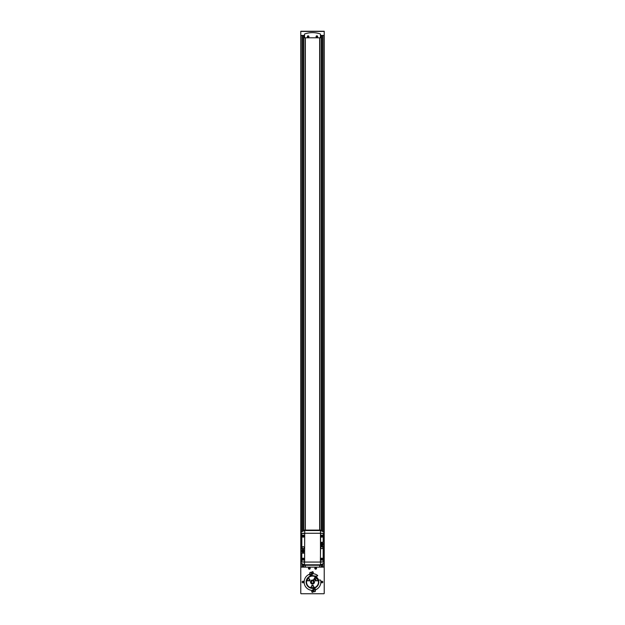 <?xml version="1.0" encoding="UTF-8"?>
<svg xmlns="http://www.w3.org/2000/svg" width="625" height="625" viewBox="0 0 625 625"><rect width="100%" height="100%" fill="white"/><g stroke="black" fill="none" stroke-linecap="round" stroke-linejoin="round"><path stroke-width="0.94" d="M309.078 574.422A8.344 8.344 0 0 0 312.539 590.375A1.984 1.984 0 0 1 316.07 589.57A8.344 8.344 0 0 0 320.672 580.359A0.398 0.398 0 0 0 320.281 580.047L319.062 580.047A0.398 0.398 0 0 0 318.68 580.539A6.359 6.359 0 0 0 312.5 575.672A6.359 6.359 0 0 1 314.648 576.047A0.398 0.398 0 0 0 314.781 576.07L317.266 576.07A0.398 0.398 0 0 0 317.508 575.359A8.344 8.344 0 0 0 312.656 573.688A1.984 1.984 0 0 1 309.078 574.422M308.133 35.969A0.641 0.641 0 0 1 308.688 36.938A0.641 0.641 0 0 1 307.57 36.938A0.641 0.641 0 0 1 308.133 35.969A0.625 0.625 0 0 1 308.672 36.922A0.625 0.625 0 0 1 307.594 36.922A0.625 0.625 0 0 1 308.133 35.992M316.867 35.969A0.641 0.641 0 0 1 317.43 36.938A0.641 0.641 0 0 1 316.312 36.938A0.641 0.641 0 0 1 316.867 35.969A0.625 0.625 0 0 1 317.406 36.922A0.625 0.625 0 0 1 316.328 36.922A0.625 0.625 0 0 1 316.867 35.992M309.719 568.094L309.719 568.555L308.922 568.555L308.922 568.094L309.719 568.094M309.32 567.703A0.625 0.625 0 0 1 309.859 568.641A0.625 0.625 0 0 1 308.781 568.641A0.625 0.625 0 0 1 309.32 567.703M316.078 568.094L316.078 568.555L315.281 568.555L315.281 568.094L316.078 568.094M315.68 567.703A0.625 0.625 0 0 1 316.219 568.641A0.625 0.625 0 0 1 315.141 568.641A0.625 0.625 0 0 1 315.68 567.703M300.781 35.219L300.781 593.352A0.398 0.398 0 0 0 301.18 593.75L323.82 593.75A0.398 0.398 0 0 0 324.219 593.352L324.219 567.133L300.781 567.133M324.219 35.219L324.219 567.133M305.188 37.805L305.188 530.094M305.188 565.25L305.188 567.133M314.484 589.781A0.992 0.992 0 0 1 315.344 591.266A0.992 0.992 0 0 1 313.625 591.266A0.992 0.992 0 0 1 314.484 589.781M310.711 572.297A0.992 0.992 0 0 1 311.57 573.789A0.992 0.992 0 0 1 309.852 573.789A0.992 0.992 0 0 1 310.711 572.297M312.5 571.703A0.797 0.797 0 0 1 313.188 572.898A0.797 0.797 0 0 1 311.812 572.898A0.797 0.797 0 0 1 312.5 571.703M322.031 581.234A0.797 0.797 0 0 1 322.719 582.43A0.797 0.797 0 0 1 321.344 582.43A0.797 0.797 0 0 1 322.031 581.234M302.969 581.234A0.797 0.797 0 0 1 303.656 582.43A0.797 0.797 0 0 1 302.281 582.43A0.797 0.797 0 0 1 302.969 581.234M312.5 590.773A0.797 0.797 0 0 1 313.188 591.961A0.797 0.797 0 0 1 311.812 591.961A0.797 0.797 0 0 1 312.5 590.773M309.32 567.453A0.875 0.875 0 0 1 310.078 568.766A0.875 0.875 0 0 1 308.562 568.766A0.875 0.875 0 0 1 309.32 567.453M315.68 567.453A0.875 0.875 0 0 1 316.438 568.766A0.875 0.875 0 0 1 314.922 568.766A0.875 0.875 0 0 1 315.68 567.453M319.812 37.805L319.812 530.094M319.812 565.25L319.812 567.133M305.352 37.805L305.352 530.094M305.352 565.25L305.352 567.133M319.648 37.805L319.648 530.094M319.648 565.25L319.648 567.133M318.68 580.539A6.359 6.359 0 0 1 313.5 588.305A6.359 6.359 0 0 1 306.164 582.531A6.359 6.359 0 0 1 312.5 575.672A6.359 6.359 0 0 0 306.164 582.531A6.359 6.359 0 0 0 313.5 588.305A6.359 6.359 0 0 0 318.68 580.539M315.648 576.969L313.211 581.203A1.094 1.094 0 0 1 312.984 583.008A1.094 1.094 0 0 1 311.406 582.102A1.094 1.094 0 0 1 312.867 581L313.312 580.219A1.984 1.984 0 0 1 313.438 583.781A1.984 1.984 0 0 1 310.516 582.094A1.984 1.984 0 0 1 313.312 580.219L315.352 576.688A6.055 6.055 0 0 0 306.445 582.094A6.055 6.055 0 0 0 315.469 587.312A6.055 6.055 0 0 0 315.703 576.891L315.648 576.969A5.961 5.961 0 0 1 315.422 587.227A5.961 5.961 0 0 1 306.539 582.094A5.961 5.961 0 0 1 315.305 576.773M304.539 35.422L300.781 35.422L300.781 31.25L324.219 31.25L324.219 35.422L320.461 35.422M304.805 33.914A0.398 0.398 0 0 0 304.539 34.289L304.539 37.805L320.461 37.805L320.461 34.289A0.398 0.398 0 0 0 320.195 33.914A23.836 23.836 0 0 0 304.805 33.914M308.133 35.82A0.797 0.797 0 0 1 308.82 37.008A0.797 0.797 0 0 1 307.445 37.008A0.797 0.797 0 0 1 308.133 35.82M316.867 35.82A0.797 0.797 0 0 1 317.555 37.008A0.797 0.797 0 0 1 316.18 37.008A0.797 0.797 0 0 1 316.867 35.82M315.68 567.633A0.695 0.695 0 0 1 316.281 568.672A0.695 0.695 0 0 1 315.078 568.672A0.695 0.695 0 0 1 315.68 567.633M309.32 567.633A0.695 0.695 0 0 1 309.922 568.672A0.695 0.695 0 0 1 308.719 568.672A0.695 0.695 0 0 1 309.32 567.633M317.266 36.844L316.469 36.844L316.469 36.383L317.266 36.383L317.266 36.844M308.531 36.844L307.734 36.844L307.734 36.383L308.531 36.383L308.531 36.844M312.5 571.852A0.641 0.641 0 0 1 313.055 572.82A0.641 0.641 0 0 1 311.945 572.82A0.641 0.641 0 0 1 312.5 571.852M302.969 581.391A0.641 0.641 0 0 1 303.523 582.352A0.641 0.641 0 0 1 302.406 582.352A0.641 0.641 0 0 1 302.969 581.391M312.5 590.922A0.641 0.641 0 0 1 313.055 591.891A0.641 0.641 0 0 1 311.945 591.891A0.641 0.641 0 0 1 312.5 590.922M322.031 581.391A0.641 0.641 0 0 1 322.594 582.352A0.641 0.641 0 0 1 321.477 582.352A0.641 0.641 0 0 1 322.031 581.391M310.711 572.469A0.82 0.82 0 0 1 311.422 573.703A0.82 0.82 0 0 1 310 573.703A0.82 0.82 0 0 1 310.711 572.469M314.484 589.953A0.82 0.82 0 0 1 315.195 591.18A0.82 0.82 0 0 1 313.773 591.18A0.82 0.82 0 0 1 314.484 589.953M303.117 550.898L302.82 550.414L302.328 551.195L303.117 551.68L303.602 551.195L303.117 550.898M322.18 544.141L322.18 543.656L321.398 544.141L321.883 544.93L322.672 544.445L322.18 544.141M320.461 530.594L320.461 564.75L323.844 563.367L323.844 531.969L320.461 530.539L304.539 530.539L301.156 531.969L301.156 563.367L304.539 564.75L304.539 565.25L320.461 565.25L320.461 564.805L304.539 564.805M322.031 545.547A1.25 1.25 0 0 0 323.117 543.664A1.25 1.25 0 0 0 320.953 543.664A1.25 1.25 0 0 0 322.031 545.547M304.539 564.75L304.734 530.75M302.969 552.297A1.25 1.25 0 0 0 304.047 550.422A1.25 1.25 0 0 0 301.883 550.422A1.25 1.25 0 0 0 302.969 552.297M320.461 530.539L320.461 530.094L304.539 530.094L304.539 530.539M320.602 546.18L320.367 561.734L322.648 561.969A0.516 0.516 0 0 0 323.164 561.453L323.164 546.422L320.602 546.18M321.836 558.195A0.992 0.992 0 0 1 322.695 559.688A0.992 0.992 0 0 1 320.977 559.688A0.992 0.992 0 0 1 321.836 558.195M321.836 546.68A0.992 0.992 0 0 1 322.695 548.164A0.992 0.992 0 0 1 320.977 548.164A0.992 0.992 0 0 1 321.836 546.68M301.836 533.883L301.836 548.922L304.633 548.922L304.633 533.609L302.352 533.367A0.516 0.516 0 0 0 301.836 533.883M303.164 535.156A0.992 0.992 0 0 1 304.023 536.648A0.992 0.992 0 0 1 302.305 536.648A0.992 0.992 0 0 1 303.164 535.156M303.164 546.68A0.992 0.992 0 0 1 304.023 548.164A0.992 0.992 0 0 1 302.305 548.164A0.992 0.992 0 0 1 303.164 546.68M320.602 533.367L320.602 542.406L323.164 542.164L323.164 533.883A0.516 0.516 0 0 0 322.648 533.367L320.602 533.367M321.836 535.156A0.992 0.992 0 0 1 322.695 536.648A0.992 0.992 0 0 1 320.977 536.648A0.992 0.992 0 0 1 321.836 535.156M301.836 553.172L301.836 561.453A0.516 0.516 0 0 0 302.352 561.969L304.633 561.734L304.633 553.172L301.836 553.172M303.164 558.195A0.992 0.992 0 0 1 304.023 559.688A0.992 0.992 0 0 1 302.305 559.688A0.992 0.992 0 0 1 303.164 558.195M321.836 558.367A0.82 0.82 0 0 1 322.547 559.602A0.82 0.82 0 0 1 321.125 559.602A0.82 0.82 0 0 1 321.836 558.367M321.836 535.328A0.82 0.82 0 0 1 322.547 536.562A0.82 0.82 0 0 1 321.125 536.562A0.82 0.82 0 0 1 321.836 535.328M303.164 558.367A0.82 0.82 0 0 1 303.875 559.602A0.82 0.82 0 0 1 302.453 559.602A0.82 0.82 0 0 1 303.164 558.367M303.164 535.328A0.82 0.82 0 0 1 303.875 536.562A0.82 0.82 0 0 1 302.453 536.562A0.82 0.82 0 0 1 303.164 535.328M324.023 35.422L323.844 554.82M300.977 35.422L301.156 554.82M322.031 545.383A1.094 1.094 0 0 0 322.977 543.75A1.094 1.094 0 0 0 321.086 543.75A1.094 1.094 0 0 0 322.031 545.383M302.969 552.141A1.094 1.094 0 0 0 303.914 550.5A1.094 1.094 0 0 0 302.023 550.5A1.094 1.094 0 0 0 302.969 552.141M309.086 580.844A3.773 3.773 0 0 0 308.688 580.773L309.086 580.844A3.617 3.617 0 0 1 309.766 579.664L310.055 579.938A3.219 3.219 0 0 0 309.469 580.961L309.086 580.844M306.617 581.086L307.055 580.922A3.773 3.773 0 0 0 306.922 580.961L306.922 580.961A3.773 3.773 0 0 0 306.617 581.086A5.961 5.961 0 0 1 308.742 577.406A3.773 3.773 0 0 0 309.766 579.664L309.508 579.359A4.016 4.016 0 0 0 308.688 580.773A3.773 3.773 0 0 0 307.055 580.922A5.562 5.562 0 0 1 308.812 577.867L308.742 577.406M318.078 580.961A3.773 3.773 0 0 0 317.945 580.922L318.383 581.086A3.773 3.773 0 0 0 318.078 580.961L318.078 580.961M316.258 577.406L316.188 577.867A5.562 5.562 0 0 1 317.945 580.922A3.773 3.773 0 0 0 315.914 580.844L315.531 580.961A3.219 3.219 0 0 0 314.945 579.938L315.234 579.664A3.773 3.773 0 0 0 315.492 579.359L315.234 579.664A3.617 3.617 0 0 1 315.914 580.844L316.312 580.773A4.016 4.016 0 0 0 315.492 579.359A3.773 3.773 0 0 0 316.211 577.734L316.211 577.734A3.773 3.773 0 0 0 316.258 577.406A5.961 5.961 0 0 1 318.383 581.086M313.18 585.578A3.773 3.773 0 0 0 313.312 585.961L313.18 585.578A3.617 3.617 0 0 1 311.82 585.578L311.914 585.195A3.219 3.219 0 0 0 313.086 585.195L313.18 585.578M314.625 587.602L314.258 587.305A3.773 3.773 0 0 0 314.367 587.398L314.367 587.398A3.773 3.773 0 0 0 314.625 587.602A5.961 5.961 0 0 1 310.375 587.602A3.773 3.773 0 0 0 310.742 587.305L310.375 587.602M311.688 585.961A3.773 3.773 0 0 0 311.82 585.578L311.688 585.961A4.016 4.016 0 0 0 313.312 585.961A3.773 3.773 0 0 0 314.258 587.305A5.562 5.562 0 0 1 310.742 587.305A3.773 3.773 0 0 0 311.688 585.961M324.023 554.82L324.023 567.133M322.812 35.422L322.812 531.211M322.812 564.125L322.812 567.133M303.781 35.422L303.781 530.773M303.781 535.609L303.781 536.688M303.781 558.648L303.781 559.727M303.781 564.562L303.781 567.133M300.977 554.82L300.977 567.133M321.219 35.422L321.219 530.773M321.219 535.609L321.219 536.688M321.219 558.648L321.219 559.727M321.219 564.562L321.219 567.133M302.188 35.422L302.188 531.211M302.188 564.125L302.188 567.133M322.734 35.422L322.734 531.188L322.734 35.422M322.734 564.148L322.734 567.133L322.734 564.148M322.539 35.422L322.539 531.133M322.539 535.727L322.539 536.57M322.539 558.766L322.539 559.609M322.539 564.203L322.539 567.133M321.484 35.422L321.484 530.844M321.484 535.406L321.484 536.891M321.484 558.445L321.484 559.938M321.484 564.5L321.484 567.133M321.289 35.422L321.289 530.789L321.297 35.422M321.289 535.531L321.289 536.766L321.297 535.531M321.289 558.57L321.289 559.805L321.297 558.57M321.289 564.547L321.289 567.133L321.297 564.547M303.711 35.422L303.711 530.789L303.703 35.422M303.711 535.531L303.711 536.766L303.703 535.531M303.711 558.57L303.711 559.805L303.703 558.57M303.711 564.547L303.711 567.133L303.703 564.547M303.516 35.422L303.516 530.844M303.516 535.406L303.516 536.891M303.516 558.445L303.516 559.938M303.516 564.5L303.516 567.133M302.461 35.422L302.461 531.133M302.461 535.727L302.461 536.57M302.461 558.766L302.461 559.609M302.461 564.203L302.461 567.133M302.266 35.422L302.266 531.188L302.266 35.422M302.266 564.148L302.266 567.133L302.266 564.148M324.219 31.43L300.781 31.43M323.844 562.07L301.156 562.07M323.844 533.266L301.156 533.266"/></g></svg>
